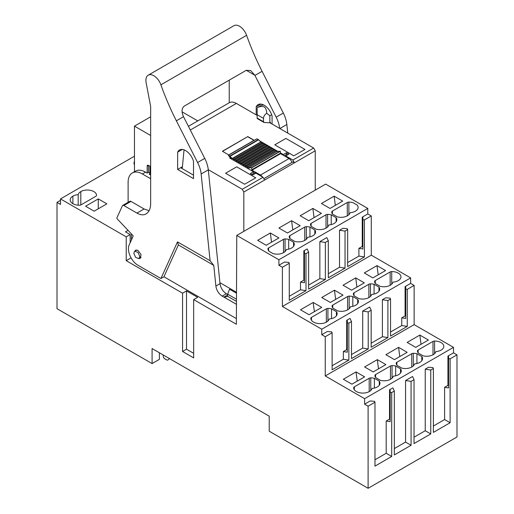 <?xml version="1.0" encoding="UTF-8"?>
<svg xmlns="http://www.w3.org/2000/svg" width="514" height="514" viewBox="0 0 514 514"><rect width="100%" height="100%" fill="white"/><g stroke="black" fill="none" stroke-linecap="round" stroke-linejoin="round"><path stroke-width="0.77" d="M131.064 257.867L126.213 260.669L126.213 236.845L60.498 198.905L134.462 156.205M126.213 236.845L130.177 234.551L125.487 231.84L128.057 230.356M79.419 205.227A2.242 1.298 0 0 0 81 204.848L95.867 196.264A2.242 1.298 0 0 0 96.529 195.352A9.201 5.313 0 0 0 96.529 195.333A9.201 5.313 0 0 0 90.843 190.424A9.201 5.313 0 0 0 80.814 191.574A9.201 5.313 0 0 0 78.199 194.645A9.201 5.313 0 0 0 72.879 196.155A9.201 5.313 0 0 0 70.187 199.907A9.201 5.313 0 0 0 72.365 203.345L73.457 203.974A9.201 5.313 0 0 0 79.419 205.227M106.848 203.852L94.152 211.183L85.581 206.236L98.277 198.905L106.848 203.852M134.462 161.39A9.201 5.313 0 0 0 133.993 163.066A9.201 5.313 0 0 0 134.462 164.756M236.472 301.416L227.638 296.315L227.638 294.137L229.54 289.228L236.504 293.25M128.114 202.304L128.114 182.226A20.2 11.661 60 0 1 132.304 172.98A20.2 11.661 60 0 1 142.404 173.976L150.416 178.609A11.224 6.483 60 0 1 150.653 176.951M132.304 172.98L135.478 171.143A20.2 11.661 60 0 1 145.578 172.145L142.404 173.976M149.863 173.154L148.43 172.331L147.165 173.064L145.578 172.145M405.726 316.296L405.09 315.93L405.09 286.6L410.647 283.394L414.136 285.411L414.136 324.636L325.253 375.952L325.253 336.728L321.758 334.71L321.758 329.217L282.398 306.485L282.398 267.267L278.903 265.25L278.903 259.75L367.786 208.433L325.658 184.108L236.768 235.425L236.363 324.263L193.669 299.617L193.669 357.898L182.56 351.486L182.56 293.198L126.213 260.669M367.786 208.433L367.786 213.933L371.281 215.951L364.407 219.915L362.871 219.677L362.871 217.506L362.235 217.139L367.786 213.933M410.647 283.394L410.647 277.894L371.281 255.169L371.281 215.951M414.136 324.636L453.502 347.361L453.502 352.855L447.945 356.067L447.945 385.391L444.61 387.312L444.61 419.559L450.116 422.739L433.392 432.396L433.392 368.499L430.758 370.022L430.758 433.919L414.027 443.576L414.027 379.679L411.071 381.382L411.071 445.278L394.341 454.941L394.341 391.045L391.707 392.561L391.707 456.458L374.976 466.121L374.976 402.224L368.108 406.188L368.108 488.3L269.22 431.207L269.22 416.179L152.086 348.55L152.086 363.578L159.385 359.363L159.385 352.765M444.61 387.312L448.581 387.929L448.581 358.605L450.116 358.843L456.991 354.872L453.502 352.855M456.991 354.872L456.991 436.984L368.108 488.3M60.498 198.905L60.498 204.405L57.009 202.387L57.009 308.689L152.086 363.578M368.108 406.188L364.612 404.177L364.612 398.678L453.502 347.361M325.253 375.952L364.612 398.678M278.903 259.75L236.768 235.425M130.177 234.551L130.177 242.717M78.199 194.645L78.199 205.182M98.277 198.905L98.277 208.8M193.669 299.617L197.639 297.323L186.524 290.911L182.56 293.198M227.638 294.137L236.479 299.244M139.834 256.653L138.086 252.451L134.7 251.211L133.807 253.171L135.555 257.366L138.941 258.606L139.834 256.653M150.653 175.081L149.227 174.252L149.863 173.886M334.139 196.155L321.443 203.486L330.014 208.433L342.709 201.102L334.139 196.155L335.327 205.362M331.222 214.813A9.201 5.313 0 0 0 327.598 214.389A2.242 1.298 0 0 0 326.017 214.775L311.15 223.359A2.242 1.298 0 0 0 310.495 224.271A9.201 5.313 0 0 0 310.495 224.29A9.201 5.313 0 0 0 311.221 226.359L316.11 229.18A9.201 5.313 0 0 0 326.204 228.043A9.201 5.313 0 0 0 328.819 224.978A9.201 5.313 0 0 0 334.139 223.462A9.201 5.313 0 0 0 336.837 219.703A9.201 5.313 0 0 0 336.105 217.634L331.222 214.813L331.222 224.599M300.176 225.665L291.599 220.712L278.903 228.043L287.474 232.996L300.176 225.665M266.207 245.274L257.636 240.327L270.332 232.996L278.903 237.943L266.207 245.274M289.221 236.549A9.201 5.313 0 0 0 289.221 236.568A9.201 5.313 0 0 0 289.954 238.637L294.837 241.458A9.201 5.313 0 0 0 304.937 240.327A9.201 5.313 0 0 0 307.552 237.256A9.201 5.313 0 0 0 312.872 235.74A9.201 5.313 0 0 0 315.564 231.987A9.201 5.313 0 0 0 314.838 229.912L309.948 227.092A9.201 5.313 0 0 0 306.331 226.674A2.242 1.298 0 0 0 304.751 227.053L289.883 235.637A2.242 1.298 0 0 0 289.221 236.549L289.221 236.588M267.955 248.827A9.201 5.313 0 0 0 267.955 248.847A9.201 5.313 0 0 0 268.957 251.256L272.979 253.582A9.201 5.313 0 0 0 283.664 252.605A9.201 5.313 0 0 0 286.285 249.534A9.201 5.313 0 0 0 291.599 248.024A9.201 5.313 0 0 0 294.297 244.266A9.201 5.313 0 0 0 293.571 242.19L288.682 239.37A9.201 5.313 0 0 0 285.058 238.952A2.242 1.298 0 0 0 283.484 239.331L268.61 247.915A2.242 1.298 0 0 0 267.955 248.827L267.955 248.866M347.47 215.764A9.201 5.313 0 0 0 350.092 212.693A9.201 5.313 0 0 0 355.412 211.183A9.201 5.313 0 0 0 358.104 207.431A9.201 5.313 0 0 0 357.101 205.015L353.073 202.689A9.201 5.313 0 0 0 348.865 202.111A2.242 1.298 0 0 0 347.291 202.49L332.417 211.074A2.242 1.298 0 0 0 331.761 211.986A9.201 5.313 0 0 0 331.761 212.006A9.201 5.313 0 0 0 332.487 214.081L337.377 216.902A9.201 5.313 0 0 0 347.47 215.764M312.872 208.433L321.443 213.381L308.747 220.712L300.176 215.764L312.872 208.433L314.06 217.647M278.903 265.25L284.46 262.044L288.855 262.41L289.266 263.296L282.398 267.267M304.461 280.554L303.825 280.188L300.491 282.109L300.491 289.806L289.266 296.282M303.825 280.188L303.825 250.864L307.154 248.937L308.631 252.117L305.997 253.64L305.997 290.654L300.491 289.806M364.407 219.915L364.407 256.936L347.676 266.593L347.676 229.578L345.042 231.094L345.042 268.115L328.311 277.772L328.311 240.758L325.362 242.46L319.856 241.606L319.856 278.627L308.631 285.103M319.856 241.606L326.84 237.577L328.311 240.758M345.042 231.094L339.536 230.246L339.536 267.261L328.311 273.744M339.536 230.246L342.87 228.319L347.265 228.685L347.676 229.578M362.871 246.829L362.235 246.463L358.9 248.391L358.9 256.081L347.676 262.558M362.235 246.463L362.235 217.139M289.266 263.296L289.266 300.317L305.997 290.654M371.281 255.169L282.398 306.485M308.631 252.117L308.631 289.138L325.362 279.475L325.362 242.46M321.758 329.217L410.647 277.894M376.993 265.616L364.297 272.947L372.868 277.894L385.564 270.563L376.993 265.616L378.182 274.829M329.14 318.995A9.201 5.313 0 0 0 334.46 317.485A9.201 5.313 0 0 0 337.152 313.726A9.201 5.313 0 0 0 336.426 311.657L331.536 308.837A9.201 5.313 0 0 0 327.913 308.413A2.242 1.298 0 0 0 326.339 308.792L311.465 317.376A2.242 1.298 0 0 0 310.809 318.288A9.201 5.313 0 0 0 310.809 318.307A9.201 5.313 0 0 0 312.403 321.295A9.201 5.313 0 0 0 314.844 322.702A9.201 5.313 0 0 0 326.518 322.066A9.201 5.313 0 0 0 329.14 318.995M350.407 306.717A9.201 5.313 0 0 0 355.727 305.207A9.201 5.313 0 0 0 358.419 301.448A9.201 5.313 0 0 0 357.693 299.379L352.81 296.552A9.201 5.313 0 0 0 349.186 296.135A2.242 1.298 0 0 0 347.605 296.514L332.738 305.098A2.242 1.298 0 0 0 332.076 306.01A9.201 5.313 0 0 0 332.076 306.029A9.201 5.313 0 0 0 332.809 308.098L337.692 310.925A9.201 5.313 0 0 0 347.792 309.788A9.201 5.313 0 0 0 350.407 306.717M321.758 307.404L313.187 302.457L300.491 309.788L309.062 314.735L321.758 307.404M374.076 284.274A9.201 5.313 0 0 0 370.453 283.856A2.242 1.298 0 0 0 368.872 284.236L354.005 292.819A2.242 1.298 0 0 0 353.349 293.732A9.201 5.313 0 0 0 353.349 293.751A9.201 5.313 0 0 0 354.075 295.82L358.965 298.64A9.201 5.313 0 0 0 369.058 297.51A9.201 5.313 0 0 0 371.68 294.438A9.201 5.313 0 0 0 376.993 292.922A9.201 5.313 0 0 0 379.692 289.17A9.201 5.313 0 0 0 378.959 287.095L374.076 284.274L374.076 294.059M399.372 273.904A9.201 5.313 0 0 0 396.93 272.491A9.201 5.313 0 0 0 391.726 271.578A2.242 1.298 0 0 0 390.145 271.957L375.271 280.541A2.242 1.298 0 0 0 374.616 281.454A9.201 5.313 0 0 0 374.616 281.473A9.201 5.313 0 0 0 375.342 283.542L380.231 286.362A9.201 5.313 0 0 0 390.325 285.225A9.201 5.313 0 0 0 392.947 282.16A9.201 5.313 0 0 0 398.266 280.644A9.201 5.313 0 0 0 400.959 276.898A9.201 5.313 0 0 0 399.372 273.904M351.602 290.179L364.297 282.848L355.727 277.894L343.031 285.225L351.602 290.179M321.758 297.51L334.46 290.179L343.031 295.126L330.329 302.457L321.758 297.51M321.758 334.71L327.315 331.504L331.71 331.871L332.121 332.764L325.253 336.728M347.316 350.015L346.68 349.649L343.346 351.576L343.346 359.273L332.121 365.75M346.68 349.649L346.68 320.325L350.015 318.404L351.486 321.578L351.486 358.605L368.217 348.942L362.711 348.094L351.486 354.57M362.711 311.073L369.694 307.038L371.172 310.218L368.217 311.921L362.711 311.073L362.711 348.094M414.136 285.411L407.261 289.382L407.261 326.403L390.531 336.06L390.531 299.039L387.897 300.561L382.39 299.707L382.39 336.728L371.172 343.211M382.39 299.707L385.725 297.779L390.12 298.146L390.531 299.039M405.09 315.93L401.755 317.851L401.755 325.548L390.531 332.031M407.261 289.382L405.726 289.138L405.726 286.966L405.09 286.6M387.897 300.561L387.897 337.582L382.39 336.728M371.172 310.218L371.172 347.239L387.897 337.582M368.217 311.921L368.217 348.942M351.486 321.578L348.852 323.1L348.852 360.121L343.346 359.273M332.121 332.764L332.121 369.784L348.852 360.121M403.978 350.477L407.152 352.308L394.456 359.639L385.885 354.692L398.581 347.361L403.978 350.477M441.121 350.111A9.201 5.313 0 0 0 443.813 346.359A9.201 5.313 0 0 0 434.581 341.039A2.242 1.298 0 0 0 433 341.418L418.133 350.002A2.242 1.298 0 0 0 417.471 350.914A9.201 5.313 0 0 0 417.471 350.933A9.201 5.313 0 0 0 418.203 353.002L423.086 355.823A9.201 5.313 0 0 0 433.186 354.692A9.201 5.313 0 0 0 435.801 351.621A9.201 5.313 0 0 0 441.121 350.111M364.612 366.97L377.315 359.639L385.885 364.587L373.183 371.918L364.612 366.97M343.346 379.248L356.041 371.918L364.612 376.865L351.917 384.196L343.346 379.248M400.547 368.84L395.664 366.019A9.201 5.313 0 0 0 392.041 365.595A2.242 1.298 0 0 0 390.46 365.974L375.593 374.558A2.242 1.298 0 0 0 374.937 375.471A9.201 5.313 0 0 0 374.937 375.49A9.201 5.313 0 0 0 375.663 377.565L380.553 380.386A9.201 5.313 0 0 0 390.646 379.248A9.201 5.313 0 0 0 393.261 376.177A9.201 5.313 0 0 0 398.581 374.667A9.201 5.313 0 0 0 401.28 370.909A9.201 5.313 0 0 0 400.547 368.84L400.547 372.984M370.774 377.874A2.242 1.298 0 0 0 369.193 378.259L354.326 386.843A2.242 1.298 0 0 0 353.664 387.755A9.201 5.313 0 0 0 353.664 387.774A9.201 5.313 0 0 0 359.344 392.683A9.201 5.313 0 0 0 369.373 391.527A9.201 5.313 0 0 0 371.995 388.455A9.201 5.313 0 0 0 377.315 386.946A9.201 5.313 0 0 0 380.007 383.187A9.201 5.313 0 0 0 379.281 381.118L374.391 378.298A9.201 5.313 0 0 0 370.774 377.874L370.774 390.492M419.848 362.389A9.201 5.313 0 0 0 422.547 358.631A9.201 5.313 0 0 0 421.821 356.562L416.931 353.735A9.201 5.313 0 0 0 413.307 353.317A2.242 1.298 0 0 0 411.733 353.696L396.859 362.28A2.242 1.298 0 0 0 396.204 363.192A9.201 5.313 0 0 0 396.204 363.212A9.201 5.313 0 0 0 396.93 365.287L401.819 368.108A9.201 5.313 0 0 0 411.913 366.97A9.201 5.313 0 0 0 414.535 363.899A9.201 5.313 0 0 0 419.848 362.389M425.245 341.861L415.723 347.361L407.152 342.408L419.848 335.077L428.419 340.03L425.245 341.861M364.612 404.177L370.17 400.965L374.565 401.331L374.976 402.224M374.976 459.76L386.2 453.277L386.2 421.037L389.535 419.109L389.535 389.785L390.171 390.152L390.171 392.323L391.707 392.561M394.341 391.045L392.869 387.864L389.535 389.785M411.071 381.382L405.565 380.533L405.565 442.098L394.341 448.581M405.565 380.533L412.549 376.499L414.027 379.679M433.392 368.499L432.974 367.613L428.58 367.247L425.245 369.168L425.245 430.738L414.027 437.215M433.392 426.035L444.61 419.559M448.581 358.605L448.581 356.433L447.945 356.067M450.116 358.843L450.116 422.739M60.498 200.37L57.009 202.387M186.524 290.911L186.524 349.192L193.669 353.317M186.524 349.192L182.56 351.486M336.105 217.634L336.105 221.778M292.787 229.925L291.599 220.712M271.52 242.203L270.332 232.996M309.948 227.092L309.948 236.877M314.838 229.912L314.838 234.056M288.682 239.37L288.682 249.155M293.571 242.19L293.571 246.334M300.491 282.109L304.461 282.726L304.461 251.23L303.825 250.864M305.997 253.64L304.461 253.402M325.362 279.475L319.856 278.627M345.042 268.115L339.536 267.261M364.407 256.936L358.9 256.081M358.9 248.391L362.871 249.001L362.871 219.677M331.536 308.837L331.536 318.622M336.426 311.657L336.426 315.802M352.81 296.552L352.81 306.338M357.693 299.379L357.693 303.517M314.375 311.664L313.187 302.457M378.959 287.095L378.959 291.239M356.915 287.108L355.727 277.894M335.648 299.386L334.46 290.179M343.346 351.576L347.316 352.186L347.316 320.691L346.68 320.325M348.852 323.1L347.316 322.863M407.261 326.403L401.755 325.548M401.755 317.851L405.726 318.468L405.726 289.138M399.77 356.568L398.581 347.361M378.503 368.846L377.315 359.639M357.23 381.131L356.041 371.918M395.664 366.019L395.664 375.805M374.391 378.298L374.391 388.083M379.281 381.118L379.281 385.262M421.821 356.562L421.821 360.699M416.931 353.735L416.931 363.526M421.037 344.29L419.848 335.077M448.581 385.757L447.945 385.391M386.2 453.277L391.707 456.458M386.2 421.037L390.171 421.653L390.171 392.323M389.535 419.109L390.171 419.482M405.565 442.098L411.071 445.278M425.245 430.738L430.758 433.919M425.245 369.168L430.758 370.022M169.492 358.599L167.956 359.954A2.242 1.298 60 0 1 167.834 360.038A2.242 1.298 60 0 1 166.709 359.928L164.827 358.843A2.242 1.298 60 0 1 163.24 356.144L163.208 354.975M182.072 111.84L197.781 120.912M134.462 171.727L134.462 126.142L150.653 116.794M150.653 135.49L134.462 126.142M149.863 174.619L149.863 166.189L148.43 165.367L148.43 172.331M147.165 173.064L147.165 166.099L148.43 165.367A1.793 1.034 -120 0 0 147.537 165.277A1.793 1.034 -120 0 0 147.165 166.099M285.726 156.661L285.726 155.922L292.871 160.047L294.458 162.797L243.829 192.03L243.829 231.351M315.249 190.116L315.249 150.795L294.458 162.797L292.871 161.884L263.823 178.654M243.829 192.03L242.242 189.28L263.033 177.279L264.62 180.028M242.242 189.28L208.273 169.671M219.921 282.7L236.511 292.28M292.871 160.047L313.662 148.045L315.249 150.795M257.161 115.419L236.363 103.417A14.141 8.166 -120 0 0 229.295 102.716L188.42 126.315M313.662 148.045L269.908 122.782M230.413 157.618L229.7 158.036L253.511 171.779L250.331 173.61L252.715 174.985L255.888 173.154L263.033 177.279M259.698 140.894L277.952 151.437M280.329 152.812L283.349 154.553L286.523 152.716L288.907 154.091L285.726 155.922M274.778 144.839L293.822 155.832L304.937 149.42L285.887 138.42L274.778 144.839L285.887 138.42L304.937 149.42L293.822 155.832L274.778 144.839M225.575 173.244L244.619 184.243L255.728 177.825L236.684 166.832L225.575 173.244L236.684 166.832L255.728 177.825L244.619 184.243L225.575 173.244M228.749 154.92L254.141 140.258L247.793 136.589L222.401 151.251L228.749 154.92M253.511 173.417L253.511 171.779M283.349 155.286L283.349 154.553M287.557 154.868A1.124 0.649 -120 0 0 286.516 154.354L286.523 152.716M247.793 136.589L222.556 151.341M253.987 140.348L247.793 136.775M291.933 162.424A4.491 2.589 -120 0 0 289.029 158.563L280.573 153.68L252.001 170.173L260.463 175.062A4.491 2.589 60 0 1 262.365 176.893M263.245 143.438L262.005 142.68A0.97 0.559 -120 0 0 260.996 142.063L258.632 139.795A1.124 0.649 -120 0 0 258.343 139.564L256.923 138.838M265.565 144.775L264.318 144.023A0.97 0.559 -120 0 0 263.316 143.4A0.97 0.559 -120 0 0 263.284 143.419L234.782 159.88M267.884 146.117L266.637 145.359A0.97 0.559 -120 0 0 265.635 144.736A0.97 0.559 -120 0 0 265.603 144.762L237.095 161.216M270.197 147.454L268.957 146.696A0.97 0.559 -120 0 0 267.948 146.079A0.97 0.559 -120 0 0 267.916 146.098L239.415 162.552M272.516 148.79L271.27 148.032A0.97 0.559 -120 0 0 270.268 147.415A0.97 0.559 -120 0 0 270.236 147.434L241.734 163.889M274.836 150.127L273.589 149.368A0.97 0.559 -120 0 0 272.587 148.752A0.97 0.559 -120 0 0 272.555 148.771L244.047 165.232M280.573 153.68L280.214 151.174L277.155 151.527L275.909 150.711A0.97 0.559 -120 0 0 274.9 150.088A0.97 0.559 -120 0 0 274.868 150.114L246.367 166.568M260.746 141.973L232.174 158.473L230.06 156.288A1.124 0.649 -120 0 0 229.771 156.057L228.402 155.446L231.872 159.282M232.174 158.473L232.431 158.556A0.97 0.559 -120 0 1 233.433 159.179L234.712 159.918A0.97 0.559 -120 0 1 234.744 159.893A0.97 0.559 -120 0 1 235.746 160.516L237.031 161.255A0.97 0.559 -120 0 1 237.063 161.235A0.97 0.559 -120 0 1 238.066 161.852L239.351 162.591A0.97 0.559 -120 0 1 239.383 162.572A0.97 0.559 -120 0 1 240.385 163.189L241.664 163.927A0.97 0.559 -120 0 1 241.696 163.908A0.97 0.559 -120 0 1 242.704 164.531L243.983 165.27A0.97 0.559 -120 0 1 244.015 165.245A0.97 0.559 -120 0 1 245.017 165.868L246.302 166.607A0.97 0.559 -120 0 1 246.334 166.587A0.97 0.559 -120 0 1 247.337 167.204L248.59 168.02L277.155 151.527M280.329 153.268L251.764 169.761L251.642 167.667L248.59 168.02M251.764 169.761L252.001 170.173M255.811 173.199A1.124 0.649 -120 0 0 254.771 172.685L251.751 174.432M252.502 174.863A1.124 0.649 -120 0 0 251.815 174.464M246.604 35.325L160.895 84.81A11.224 6.483 -120 0 0 148.218 75.185L233.928 25.7A11.224 6.483 -120 0 1 246.604 35.325A179.572 103.68 -120 0 0 262.076 71.317L283.31 113.029A22.449 12.959 60 0 1 286.863 124.504L287.744 133.081M229.225 80.145L229.225 102.755M148.218 75.185A11.224 6.483 -120 0 0 145.892 80.325A11.224 6.483 -120 0 0 146.124 82.645L150.653 106.533L150.653 203.666C150.596 208.658 149.041 212.083 146.008 213.94L145.931 213.985C143.432 215.347 140.438 215.051 136.949 213.098L123.842 205.529A2.242 1.298 -120 0 0 122.717 205.414A2.242 1.298 -120 0 0 122.377 205.812L116.935 217.795A0.899 0.52 -120 0 0 116.884 218.052A0.899 0.52 -120 0 0 117.276 218.951L132.702 235.258A0.899 0.52 -120 0 1 133.094 236.164A0.899 0.52 -120 0 1 133.042 236.414L129.162 244.96A13.467 7.774 -120 0 0 128.436 248.757A13.467 7.774 -120 0 0 137.958 265.25L160.94 278.517L163.953 276.776L236.389 318.596M254.822 75.217L246.296 70.296L250.723 70.572L254.822 75.217A179.572 103.68 -120 0 0 254.931 75.436L276.172 117.153A22.449 12.959 60 0 1 279.7 128.436M246.296 70.296L184.391 106.032C181.68 108.107 181.346 111.583 183.395 116.453A179.572 103.68 -120 0 0 183.511 116.678L176.366 120.796A179.572 103.68 -120 0 1 160.895 84.81M256.203 114.873L256.203 106.79L260.906 104.079M263.509 121.709L263.509 118.387L257.161 114.725L257.161 118.047L263.509 121.709L264.061 122.486L269.856 122.807L270.493 122.441L270.493 123.116M256.203 106.79A12.124 6.997 -120 0 1 257.797 104.798A12.124 6.997 -120 0 1 258.079 104.618A12.124 6.997 -120 0 1 259.024 104.22A12.124 6.997 -120 0 1 269.259 110.131A12.124 6.997 -120 0 1 270.493 112.129A12.124 6.997 -120 0 1 272.079 115.958L272.079 124.035M236.459 304.339L222.196 296.109L226.321 293.725C222.832 291.393 220.737 288.046 220.024 283.677L208.292 169.864A22.449 12.959 -120 0 0 204.745 158.389L183.511 116.678M226.321 293.725L227.638 294.483M149.105 210.676L144.093 208.973L130.986 201.404A2.242 1.298 -120 0 0 129.862 201.295L122.717 205.414M163.953 276.776L178.364 244.934L177.51 241.895L210.091 260.701L201.154 173.989A22.449 12.959 -120 0 0 197.601 162.514L176.366 120.796M177.51 241.895L160.94 278.517M177.638 169.453L193.508 178.615L193.508 161.319A12.124 6.997 -120 0 0 179.514 149.979A12.124 6.997 -120 0 0 177.638 152.15L177.638 169.453L182.425 166.69M134.822 251.14L135.6 250.17L137.958 250.408L141.035 254.558L140.316 258.336L139.088 258.529M263.509 118.387C263.624 116.402 264.614 114.744 266.47 113.427L266.702 113.253C266.682 110.536 265.924 108.435 264.427 106.957L264.305 106.886C261.922 106.122 259.538 106.411 257.161 107.747L261.388 105.299L263.772 105.01M131.449 233.941L131.449 239.922M227.638 294.933L223.898 297.092L227.895 296.462M220.024 283.677L215.899 286.06A8.976 5.185 -120 0 0 222.196 296.109M210.091 260.701L213.766 265.372L215.899 286.06M182.335 149.439L177.638 152.15M193.508 175.133L181.288 168.078L181.995 168.129L182.354 167.468L181.288 168.078M178.364 244.934L213.766 265.372M182.354 167.468L183.948 150.718L184.455 150.017M257.161 114.725L257.161 108.454M269.856 122.807L269.856 115.785L266.702 113.253M269.856 115.785L271.675 114.738M72.879 196.155L72.879 203.672M80.814 191.574L80.814 204.945M327.598 214.389L327.598 227.008M311.15 223.359L311.15 226.263M326.017 214.775L326.017 228.145M289.883 235.637L289.883 238.541M304.751 227.053L304.751 240.43M306.331 226.674L306.331 239.293M268.61 247.915L268.61 250.819M283.484 239.331L283.484 252.708M285.058 238.952L285.058 251.571M332.417 211.074L332.417 213.978M347.291 202.49L347.291 215.867M348.865 202.111L348.865 214.73M311.465 317.376L311.465 320.28M326.339 308.792L326.339 322.169M327.913 308.413L327.913 321.032M332.738 305.098L332.738 308.002M347.605 296.514L347.605 309.891M349.186 296.135L349.186 308.753M370.453 283.856L370.453 296.475M354.005 292.819L354.005 295.723M368.872 284.236L368.872 297.612M391.726 271.578L391.726 284.191M375.271 280.541L375.271 283.445M390.145 271.957L390.145 285.334M434.581 341.039L434.581 353.658M418.133 350.002L418.133 352.906M433 341.418L433 354.795M375.593 374.558L375.593 377.462M390.46 365.974L390.46 379.351M392.041 365.595L392.041 378.214M369.193 378.259L369.193 391.629M354.326 386.843L354.326 389.747M396.859 362.28L396.859 365.184M411.733 353.696L411.733 367.073M413.307 353.317L413.307 365.936M236.363 103.417L190.296 130.016M260.463 175.062L289.029 158.563M257.006 138.793L228.434 155.286M258.343 139.564L229.771 156.057M258.632 139.795L230.06 156.288M260.996 142.063L232.431 158.556M262.005 142.68L233.433 159.179M262.179 142.879L233.613 159.372M263.104 143.412L234.532 159.905M264.318 144.023L235.746 160.516M264.498 144.216L235.926 160.715M265.423 144.749L236.851 161.242M266.637 145.359L238.066 161.852M266.817 145.558L238.245 162.051M267.736 146.085L239.171 162.585M268.957 146.696L240.385 163.189M269.137 146.895L240.565 163.388M270.056 147.428L241.484 163.921M271.27 148.032L242.704 164.531M271.45 148.231L242.878 164.724M272.375 148.764L243.803 165.257M273.589 149.368L245.017 165.868M273.769 149.568L245.197 166.067M274.688 150.101L246.122 166.594M275.909 150.711L247.337 167.204M276.089 150.91L247.517 167.403M280.214 151.174L251.642 167.667M280.329 151.322L251.764 167.815M279.873 128.539L286.863 124.504M262.076 71.317L254.931 75.436M276.172 117.153L283.31 113.029M197.601 162.514L204.745 158.389M208.292 169.864L201.154 173.989M144.093 208.973L136.949 213.098M123.842 205.529L130.986 201.404M134.7 251.211L136.827 249.984M138.941 258.613L141.093 257.366M286.516 154.354L284.133 155.736M256.949 138.786L228.377 155.279M263.316 143.4L234.744 159.893M265.635 144.736L237.063 161.235M267.948 146.079L239.383 162.572M270.268 147.415L241.696 163.908M272.587 148.752L244.015 165.245M274.9 150.088L246.334 166.587M257.161 118.503L264.01 122.454"/></g></svg>
